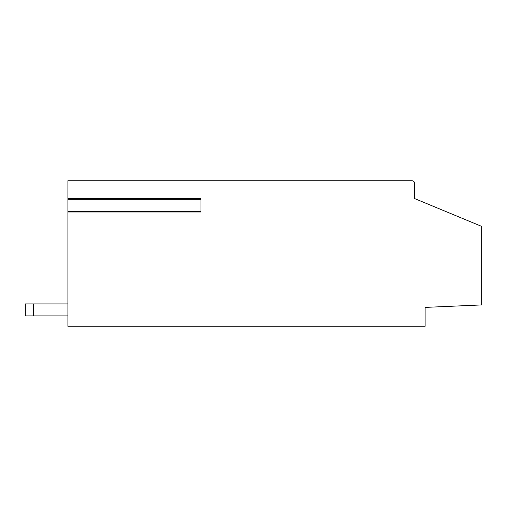 <?xml version="1.0" encoding="UTF-8"?>
<svg xmlns="http://www.w3.org/2000/svg" width="507" height="507" viewBox="0 0 507 507"><rect width="100%" height="100%" fill="white"/><g stroke="black" fill="none" stroke-linecap="round" stroke-linejoin="round"><path stroke-width="0.76" d="M200.949 211.996L67.919 211.996L200.949 211.996L200.949 198.687L67.919 198.687L200.949 198.687M414.599 198.56L481.65 226.382L481.65 304.922L425.113 307.394L425.113 326.267L67.919 326.267L67.919 180.733L411.938 180.733A2.662 2.662 0 0 1 414.599 183.395L414.599 198.56L414.599 183.395M413.763 181.449L414.453 182.514M411.938 180.733L301.114 180.733L411.938 180.733M33.595 303.921L25.35 303.921L25.35 315.893L33.595 315.893L33.595 303.921L67.919 303.921M33.595 315.893L67.919 315.893M200.949 211.33L67.919 211.33M67.919 199.352L200.949 199.352"/></g></svg>
